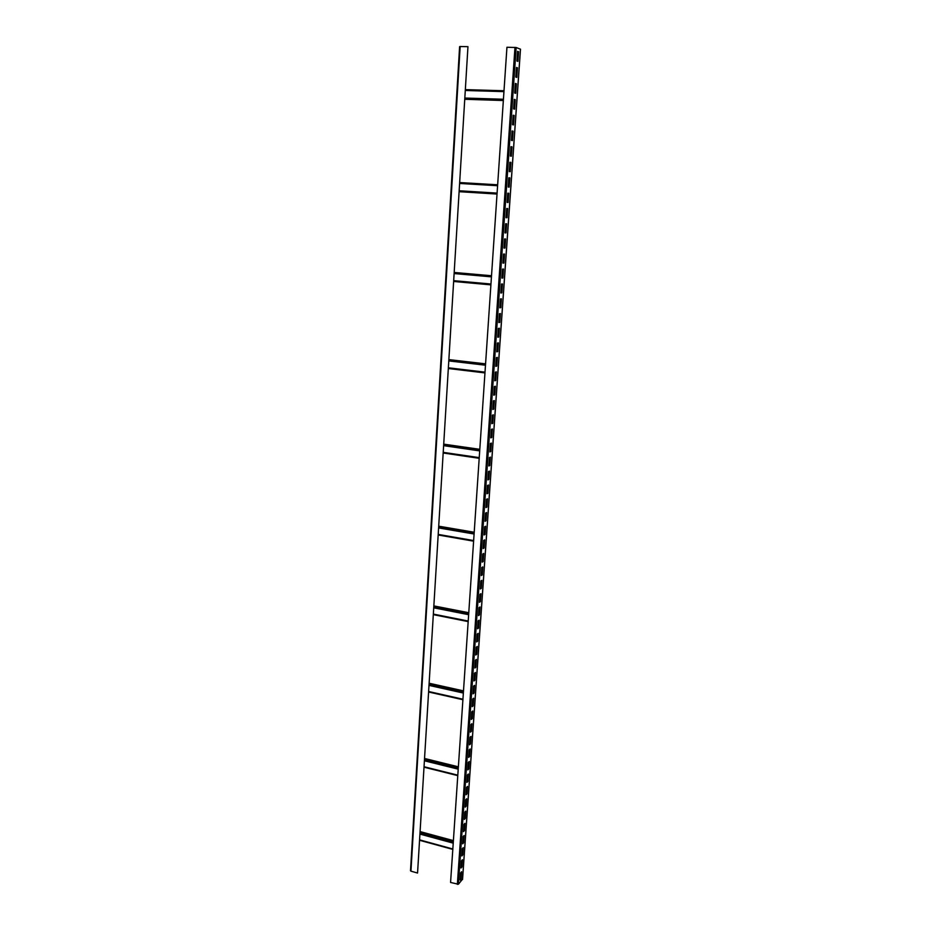 <?xml version="1.0" encoding="UTF-8"?>
<svg xmlns="http://www.w3.org/2000/svg" width="931" height="931" viewBox="0 0 931 931"><rect width="100%" height="100%" fill="white"/><g stroke="black" fill="none" stroke-linecap="round" stroke-linejoin="round"><path stroke-width="1.4" d="M467.956 46.666L417.554 873.045L467.956 46.666L460.158 46.55L410.943 871.16L417.554 873.045M410.943 871.16L460.158 46.55M520.441 49.192L516.17 47.516L506.941 47.26L450.569 882.46L458.401 884.241L462.509 879.225M461.089 878.945L460.147 880.028L460.647 872.824L461.59 871.753L461.089 878.945L460.182 879.458M461.927 866.959L460.973 868.018L461.473 860.791L462.428 859.732L461.927 866.959L461.02 867.459M462.765 854.914L461.811 855.961L462.323 848.688L463.266 847.652L462.765 854.914L461.846 855.414M463.603 842.811L462.649 843.835L463.161 836.538L464.104 835.526L463.603 842.811L462.695 843.3M464.453 830.65L463.498 831.662L464.01 824.331L464.953 823.33L464.453 830.65L463.533 831.139M465.291 818.442L464.348 819.431L464.86 812.065L465.803 811.087L465.291 818.442L464.383 818.919M466.152 806.165L465.197 807.142L465.709 799.741L466.664 798.775L466.152 806.165L465.232 806.63M467.001 793.84L466.059 794.795L466.571 787.358L467.525 786.416L467.001 793.84L466.094 794.294M467.862 781.458L466.92 782.389L467.432 774.918L468.386 773.998L467.862 781.458L466.943 781.9M468.735 769.006L467.781 769.925L468.305 762.419L469.247 761.511L468.735 769.006L467.816 769.448M469.596 756.507L468.642 757.403L469.166 749.862L470.12 748.966L469.596 756.507L468.677 756.926M470.469 743.939L469.515 744.812L470.05 737.236L471.005 736.374L470.469 743.939L469.55 744.358M471.354 731.312L470.399 732.173L470.923 724.562L471.877 723.713L471.354 731.312L470.423 731.719M472.238 718.627L471.272 719.465L471.808 711.819L472.762 710.993L472.238 718.627L471.307 719.023M473.123 705.884L472.157 706.699L472.692 699.018L473.658 698.203L473.123 705.884L472.192 706.268M474.007 693.071L473.053 693.874L473.588 686.147L474.542 685.367L474.007 693.071L473.076 693.455M474.903 680.212L473.949 680.98L474.484 673.218L475.438 672.461L474.903 680.212L473.972 680.573M475.799 667.271L474.845 668.027L475.38 660.23L476.346 659.485L475.799 667.271L474.868 667.632M476.707 654.284L475.741 655.017L476.288 647.185L477.254 646.451L476.707 654.284L475.776 654.621M477.615 641.226L476.649 641.936L477.196 634.058L478.162 633.359L477.615 641.226L476.684 641.564M478.522 628.111L477.568 628.797L478.115 620.884L479.069 620.209L478.522 628.111L477.591 628.425M479.442 614.926L478.476 615.589L479.034 607.64L479.989 606.977L479.442 614.926L478.499 615.228M480.361 601.67L479.395 602.322L479.954 594.327L480.92 593.687L480.361 601.67L479.418 601.973M481.292 588.357L480.326 588.986L480.885 580.956L481.839 580.339L481.292 588.357L480.349 588.648M482.211 574.986L481.257 575.579L481.816 567.514L482.782 566.921L482.211 574.986L481.28 575.253M483.154 561.533L482.188 562.115L482.747 554.003L483.713 553.433L483.154 561.533L482.211 561.8M484.085 548.022L483.119 548.58L483.689 540.434L484.655 539.887L484.085 548.022L483.142 548.278M485.039 534.441L484.073 534.976L484.632 526.783L485.598 526.271L485.039 534.441L484.085 534.685M485.982 520.801L485.016 521.313L485.586 513.074L486.552 512.574L485.982 520.801L485.039 521.034M486.936 507.081L485.97 507.57L486.541 499.295L487.507 498.83L486.936 507.081L485.982 507.302M487.891 493.302L486.925 493.767L487.507 485.447L488.472 485.004L487.891 493.302L486.948 493.511M488.856 479.453L487.891 479.896L488.472 471.54L489.438 471.109L488.856 479.453L487.902 479.651M489.822 465.535L488.856 465.954L489.438 457.552L490.404 457.144L489.822 465.535L488.868 465.709M490.8 451.547L489.822 451.931L490.416 443.493L491.382 443.109L490.8 451.547L489.846 451.71M491.777 437.477L490.8 437.849L491.393 429.366L492.359 429.005L491.777 437.477L490.812 437.64M492.755 423.349L491.789 423.686L492.371 415.168L493.349 414.83L492.755 423.349L491.801 423.489M493.744 409.14L492.767 409.465L493.36 400.889L494.338 400.586L493.744 409.14L492.778 409.279M494.733 394.872L493.767 395.163L494.361 386.54L495.327 386.272L494.733 394.872L493.779 394.988M495.734 380.523L494.757 380.791L495.362 372.132L496.328 371.876L495.734 380.523L494.768 380.628M496.735 366.104L495.758 366.337L496.363 357.632L497.34 357.411L496.735 366.104L495.769 366.186M497.748 351.604L496.77 351.813L497.375 343.074L498.353 342.876L497.748 351.604L496.782 351.685M498.76 337.034L497.782 337.22L498.388 328.422L499.365 328.259L498.76 337.034L497.782 337.092M499.772 322.394L498.795 322.545L499.412 313.712L500.389 313.561L499.772 322.394L498.807 322.44M500.797 307.672L499.819 307.8L500.436 298.921L501.413 298.804L500.797 307.672L499.831 307.707M501.821 292.869L500.843 292.974L501.472 284.048L502.449 283.955L501.821 292.869L500.855 292.893M502.856 277.997L501.879 278.078L502.507 269.094L503.485 269.036L502.856 277.997L501.89 278.008M503.892 263.054L502.915 263.101L503.543 254.07L504.521 254.047L503.892 263.054L502.926 263.042M504.939 248.018L503.962 248.042L504.59 238.976L505.568 238.964L504.939 248.018L503.962 247.995M505.987 232.913L505.009 232.901L505.649 223.789L506.627 223.812L505.987 232.913L505.009 232.878M507.046 217.726L506.068 217.691L506.697 208.521L507.686 208.579L507.046 217.726L506.068 217.679M508.105 202.458L507.127 202.399L507.767 193.183L508.745 193.264L508.105 202.458M509.176 187.119L508.198 187.026L508.838 177.763L509.816 177.868L509.176 187.119M510.246 171.688L509.269 171.56L509.909 162.25L510.898 162.39L510.246 171.688M511.328 156.187L510.339 156.024L510.991 146.667L511.969 146.842L511.328 156.187M512.411 140.593L511.422 140.406L512.073 130.992L513.062 131.201L512.411 140.593M513.493 124.917L512.515 124.696L513.167 115.235L514.156 115.467L513.493 124.917M514.587 109.16L513.609 108.915L514.273 99.396L515.25 99.664L514.587 109.16M515.693 93.321L514.703 93.042L515.367 83.476L516.356 83.767L515.693 93.321M516.798 77.389L515.821 77.075L516.484 67.463L517.461 67.788L516.798 77.389M517.915 61.376L516.926 61.039L517.601 51.368L518.579 51.729L517.915 61.376M461.182 872.207L460.729 878.841M462.02 860.186L461.555 866.854M462.858 848.094L462.393 854.809M463.708 835.957L463.231 842.706M464.557 823.76L464.08 830.557M465.407 811.506L464.93 818.349M466.256 799.194L465.779 806.071M467.118 786.811L466.64 793.747M467.979 774.383L467.49 781.365M468.852 761.895L468.363 768.913M469.713 749.35L469.224 756.414M470.597 736.735L470.097 743.846M471.47 724.074L470.981 731.231M472.354 711.342L471.854 718.546M473.251 698.553L472.739 705.803M474.135 685.693L473.635 692.99M475.031 672.787L474.519 680.13M475.939 659.8L475.427 667.201M476.835 646.766L476.323 654.202M477.754 633.662L477.231 641.145M478.662 620.488L478.138 628.029M479.581 607.256L479.058 614.844M480.512 593.966L479.977 601.601M481.432 580.595L480.896 588.287M482.363 567.177L481.827 574.904M483.305 553.677L482.758 561.463M484.248 540.12L483.701 547.952M485.191 526.492L484.644 534.382M486.145 512.795L485.586 520.732M487.099 499.028L486.541 507.023M488.053 485.191L487.495 493.244M489.019 471.295L488.461 479.395M489.997 457.319L489.427 465.477M490.974 443.272L490.404 451.488M491.952 429.156L491.37 437.43M492.93 414.97L492.359 423.291M493.919 400.714L493.337 409.093M494.92 386.388L494.338 394.814M495.92 371.981L495.327 380.476M496.921 357.504L496.328 366.058M497.934 342.957L497.34 351.557M498.946 328.329L498.353 336.987M499.97 313.631L499.365 322.347M500.994 298.851L500.389 307.626M502.03 283.99L501.413 292.834M503.066 269.059L502.449 277.962M504.102 254.058L503.485 263.019M505.149 238.964L504.532 247.983M506.208 223.801L505.58 232.878M507.267 208.556L506.627 217.703M507.767 193.194L507.686 202.434M508.838 177.786L508.757 187.073M509.909 162.297L509.827 171.641M510.991 146.714L510.91 156.117M512.073 131.062L511.992 140.511M513.167 115.328L513.074 124.824M514.261 99.501L514.18 109.055M515.367 83.592L515.274 93.205M516.472 67.591L516.379 77.261M517.589 51.519L517.496 61.237M503.438 99.256L465 98.046M503.95 91.622L465.453 90.493M504.008 90.749L465.512 89.632L504.008 90.749M503.368 100.292L464.941 99.058M503.345 100.525L464.918 99.291L503.345 100.525M452.827 848.979L419.73 839.902M453.292 841.996L420.16 832.989M453.222 843.149L420.09 834.129M453.385 840.728L420.23 831.732M457.808 775.162L424.199 766.772M457.784 775.535L424.175 767.132M458.285 768.04L424.629 759.708M458.215 769.169L424.559 760.825M458.366 766.9L424.699 758.579M462.94 699.216L428.784 691.535M462.905 699.658L428.76 691.966M463.429 691.942L429.226 684.332M463.347 693.048L429.156 685.425M463.498 690.953L429.284 683.342M468.212 621.047L433.509 614.123M468.177 621.559L433.485 614.623M468.712 613.622L433.962 606.768M468.642 614.693L433.893 607.838M468.77 612.773L434.009 605.93L468.77 612.726M473.646 540.55L438.373 534.441M473.611 541.132L438.338 535.011L473.6 541.167M474.158 532.963L438.827 526.923M474.088 534.01L438.769 527.958M438.873 526.201L474.205 532.241L438.873 526.236M479.244 457.621L443.377 452.373M479.197 458.285L443.342 453.025L479.197 458.308M479.768 449.859L443.843 444.692M479.698 450.883L443.784 445.693M479.802 449.336L443.878 444.168L479.802 449.324M485.016 372.156L448.544 367.815M484.958 372.9L448.498 368.548L484.958 372.912M485.551 364.219L449.021 359.96M485.482 365.208L448.963 360.937M485.575 363.87L449.045 359.622L485.575 363.858M490.963 284.025L453.851 280.662M490.905 284.863L453.804 281.488L490.905 284.863M491.51 275.902L454.351 272.632M491.452 276.856L454.293 273.574M491.521 275.739L454.351 272.469L491.521 275.739M497.096 193.101L459.344 190.774M497.038 194.055L459.286 191.693M497.666 184.792L459.844 182.557L497.666 184.792M497.596 185.711L459.786 183.465M520.441 49.122L462.498 879.527M516.17 47.516L458.401 884.241M514.971 47.388L457.354 884.392M517.869 51.612L517.205 61.132M516.752 67.684L516.088 77.168M515.646 83.674L514.983 93.112M514.54 99.57L513.889 108.985M513.447 115.386L512.795 124.766M512.353 131.12L511.701 140.453M511.259 146.761L510.619 156.071M510.188 162.331L509.536 171.595M509.106 177.809L508.466 187.05M508.047 193.217L507.407 202.411M506.976 208.544L506.348 217.691M505.917 223.789L505.289 232.878M504.87 238.964L504.241 247.995M503.822 254.07L503.194 263.031M502.775 269.082L502.158 277.985M501.739 284.025L501.122 292.869M500.715 298.886L500.098 307.672M499.679 313.666L499.074 322.394M498.667 328.375L498.062 337.045M497.643 343.015L497.049 351.615M496.642 357.574L496.048 366.127M495.629 372.051L495.048 380.546M494.629 386.47L494.047 394.907M493.639 400.807L493.058 409.186M492.65 415.075L492.068 423.396M491.661 429.261L491.091 437.535M490.684 443.389L490.113 451.605M489.706 457.435L489.147 465.593M488.74 471.412L488.181 479.523M487.774 485.33L487.216 493.383M486.82 499.167L486.261 507.162M485.854 512.934L485.307 520.883M484.911 526.643L484.364 534.534M483.957 540.271L483.422 548.115M483.026 553.84L482.479 561.637M482.083 567.351L481.548 575.09M481.152 580.781L480.617 588.473M480.221 594.153L479.698 601.787M479.302 607.454L478.778 615.042M478.383 620.686L477.859 628.227M477.463 633.871L476.951 641.354M476.556 646.975L476.044 654.423M475.66 660.021L475.136 667.422M474.752 673.008L474.24 680.352M473.856 685.926L473.355 693.223M472.96 698.785L472.459 706.035M472.075 711.587L471.575 718.79M471.191 724.318L470.702 731.475M470.318 736.991L469.818 744.102M469.433 749.606L468.945 756.67M468.572 762.163L468.084 769.181M467.699 774.662L467.211 781.633M466.838 787.091L466.361 794.027M465.977 799.473L465.5 806.362M465.128 811.785L464.65 818.64M464.278 824.051L463.801 830.848M463.429 836.259L462.963 843.009M462.579 848.397L462.113 855.112M461.741 860.488L461.287 867.168M460.915 872.522L460.484 878.736M410.501 870.776L459.611 46.608M452.792 849.398L419.706 840.321M453.385 840.612L420.242 831.627M457.773 775.628L424.175 767.225M458.366 766.818L424.699 758.497M462.905 699.728L428.76 692.036M463.498 690.883L429.296 683.273M468.177 621.605L433.474 614.669M520.499 49.157L462.556 879.388"/></g></svg>

